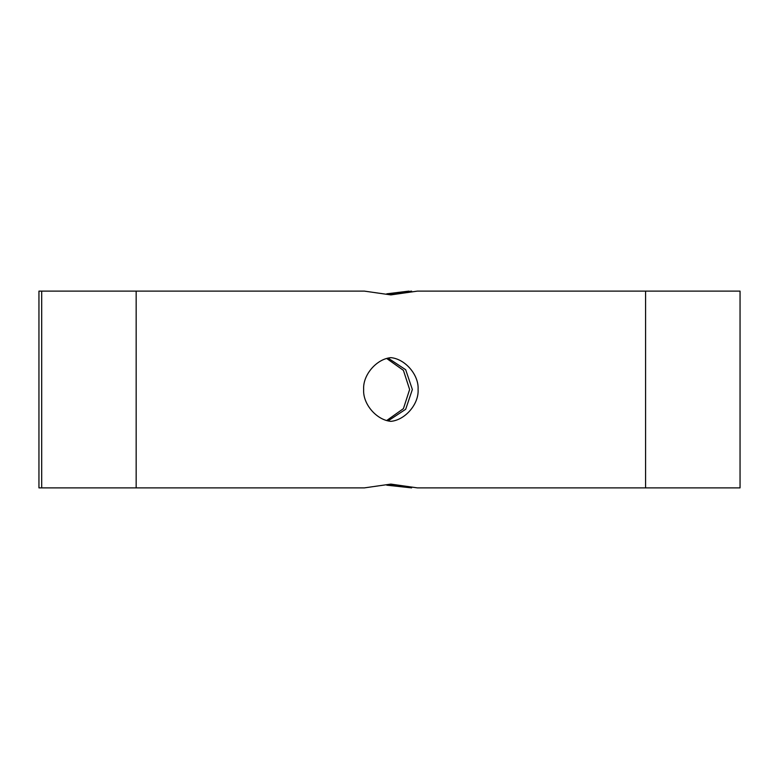 <?xml version="1.0" encoding="UTF-8"?>
<svg xmlns="http://www.w3.org/2000/svg" width="779" height="779" viewBox="0 0 779 779"><rect width="100%" height="100%" fill="white"/><g stroke="black" fill="none" stroke-linecap="round" stroke-linejoin="round"><path stroke-width="1.17" d="M38.95 487.878L41.686 487.878L38.95 487.878L38.95 291.122L38.95 487.878M41.686 291.122L38.95 291.122L41.686 291.122L41.686 487.878L41.686 291.122L136.159 291.122L136.159 487.878L364.416 487.878L390.863 484.1L364.416 487.878L136.159 487.878L136.159 291.122L41.686 291.122M386.812 358.564L403.425 370.366L409.627 389.5L403.425 408.634L386.812 420.436L403.425 408.634L409.627 389.5L403.425 370.366L386.812 358.564M388.195 420.816L405.693 409.257L412.354 389.5L405.693 369.743L388.195 358.184L405.693 369.743L412.354 389.5L405.693 409.257L388.195 420.816M386.812 485.19L411.614 487.878L388.195 484.84L411.614 487.878L386.812 485.19M386.812 293.81L408.878 291.122L386.812 293.81M388.195 294.16L411.614 291.122L388.195 294.16M390.863 294.9L417.32 291.122L645.577 291.122L645.577 487.878L740.05 487.878L740.05 291.122L740.05 487.878L417.32 487.878L390.863 484.1L417.32 487.878L645.577 487.878L645.577 291.122L740.05 291.122L417.32 291.122L390.863 294.9L364.416 291.122L136.159 291.122L364.416 291.122L390.863 294.9M390.863 421.351C405.265 420.066 419.063 403.921 418.08 389.5C419.063 375.079 405.265 358.934 390.863 357.649C376.471 358.934 362.673 375.079 363.657 389.5C362.673 403.921 376.471 420.066 390.863 421.351C376.471 420.066 362.673 403.921 363.657 389.5C362.673 375.079 376.471 358.934 390.863 357.649C405.265 358.934 419.063 375.079 418.08 389.5C419.063 403.921 405.265 420.066 390.863 421.351M41.686 487.878L136.159 487.878L41.686 487.878"/></g></svg>
